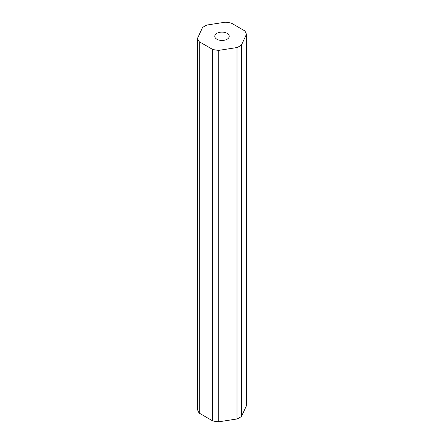 <?xml version="1.0" encoding="UTF-8"?>
<svg xmlns="http://www.w3.org/2000/svg" width="444" height="444" viewBox="0 0 444 444"><rect width="100%" height="100%" fill="white"/><g stroke="black" fill="none" stroke-linecap="round" stroke-linejoin="round"><path stroke-width="0.67" d="M227.117 33.333A7.232 4.174 0 0 0 219.231 32.429A7.232 4.174 0 0 0 214.768 36.286A7.232 4.174 0 0 0 216.883 39.239A7.232 4.174 0 0 0 224.769 40.143A7.232 4.174 0 0 0 229.232 36.286A7.232 4.174 0 0 0 227.117 33.333M199.256 413.142L212.598 420.845A24.609 14.208 0 0 0 218.77 421.8L236.996 418.981A24.609 14.208 0 0 0 241.514 416.372L246.392 405.849L246.392 34.421A24.609 14.208 0 0 0 244.744 30.858L231.402 23.155A24.609 14.208 0 0 0 225.23 22.2L207.004 25.019A24.609 14.208 0 0 0 202.486 27.628L197.608 38.151L197.608 409.579A24.609 14.208 0 0 0 199.256 413.142L199.256 41.708L212.598 49.412L212.598 420.845M212.598 49.412A24.609 14.208 0 0 0 218.77 50.366L218.77 421.8M218.77 50.366L236.996 47.547L236.996 418.981M236.996 47.547A24.609 14.208 0 0 0 241.514 44.944L241.514 416.372M241.514 44.944L246.392 34.421M197.608 38.151A24.609 14.208 0 0 0 199.256 41.708"/></g></svg>
